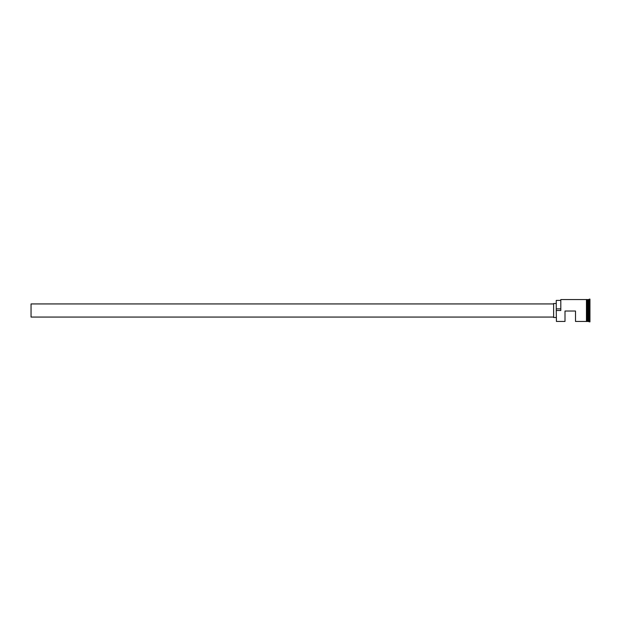 <?xml version="1.0" encoding="UTF-8"?>
<svg xmlns="http://www.w3.org/2000/svg" width="621" height="621" viewBox="0 0 621 621"><rect width="100%" height="100%" fill="white"/><g stroke="black" fill="none" stroke-linecap="round" stroke-linejoin="round"><path stroke-width="0.93" d="M556.424 321.445L556.253 310.345L556.424 321.445L565.001 321.445L565.001 311.028L575.504 311.028L575.504 321.445L586.449 321.445M553.622 317.067L31.05 317.067L31.05 303.933L553.622 303.933M556.253 317.502L553.622 317.502L553.622 303.498L556.253 303.498M586.884 299.555L587.846 299.648L587.846 321.352L588.025 299.555L588.025 321.445L589.95 321.88L589.95 299.12L589.337 299.12L589.337 321.88M587.761 299.555L587.761 321.445L586.884 321.445M588.025 299.555L588.902 299.555L588.902 321.445M556.424 310.5L560.802 310.5L560.802 299.555L560.802 310.5M586.449 321.484L586.449 299.516L586.884 299.516L586.884 321.484L586.449 321.484M560.623 300.393L556.253 300.393L556.253 310.345M556.253 308.862L560.623 308.862M560.802 299.555L586.449 299.555M588.902 299.555L589.337 299.12"/></g></svg>
